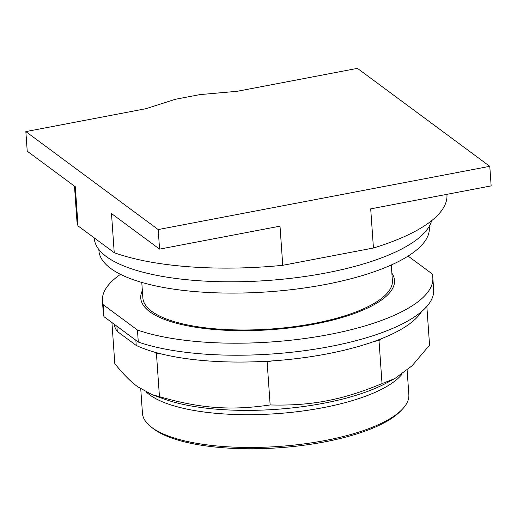<?xml version="1.0" encoding="UTF-8"?>
<svg xmlns="http://www.w3.org/2000/svg" width="517" height="517" viewBox="0 0 517 517"><rect width="100%" height="100%" fill="white"/><g stroke="black" fill="none" stroke-linecap="round" stroke-linejoin="round"><path stroke-width="0.78" d="M25.85 131.596L146.027 108.68L175.289 99.303L199.84 94.617L237.258 91.283L357.434 68.36L489.78 166.325L158.196 229.561L25.85 131.596L27.22 151.171L75.295 186.753L78.028 225.897A185.474 59.184 -4 0 1 76.904 220.617L74.493 186.159M114.231 252.69L111.491 213.547L159.566 249.136L280.014 226.162L282.747 265.311A185.474 59.184 -4 0 1 114.231 252.69L78.028 225.897M282.747 265.311L373.442 248.011L370.702 208.868L491.15 185.9L489.78 166.325M141.781 282.418L142.866 297.966A125.062 39.906 -4 0 0 151.727 311.344A125.062 39.906 -4 0 0 292.544 326.867A125.062 39.906 -4 0 0 392.384 280.518L391.298 264.969M158.196 229.561L159.566 249.136M373.442 248.011A185.474 59.184 -4 0 0 446.94 194.741L446.914 194.334M94.262 237.91L94.294 238.427A169.363 54.046 -4 0 0 106.295 256.548A169.363 54.046 -4 0 0 287.982 278.644A169.363 54.046 -4 0 0 431.617 220.694M98.837 249.472L98.921 250.693A165.602 52.844 -4 0 0 110.657 268.407A165.602 52.844 -4 0 0 297.12 288.964A165.602 52.844 -4 0 0 429.317 227.59L429.233 226.368M140.747 388.894L142.446 413.27A133.522 42.607 -4 0 0 151.229 427.036L153.342 428.677A131.402 41.929 -4 0 0 154.014 429.181A131.402 41.929 -4 0 0 279.632 447.722A131.402 41.929 -4 0 0 400.203 411.416L402.071 409.496A133.522 42.607 -4 0 0 408.844 394.645L407.137 370.211M151.229 427.036A133.522 42.607 -4 0 0 151.908 427.553A133.522 42.607 -4 0 0 279.555 446.397A133.522 42.607 -4 0 0 402.071 409.496M111.93 322.543L114.8 363.606C123.001 373.888 130.601 381.578 137.587 386.69L152.03 394.645L159.456 396.662C199.924 408.436 230.905 410.75 270.145 404.947C311.04 406.052 342.351 400.08 382.024 383.614L394.826 378.56L412.043 365.816L429.556 345.156L426.848 306.419M421.529 311.609A155.798 49.716 -4 0 1 381.081 338.842L379.006 340.516L382.024 383.614M379.006 340.516L374.134 341.446A155.798 49.716 176 0 0 381.081 338.842M374.134 341.446A155.798 49.716 -4 0 1 272.007 360.924L267.127 361.855L270.145 404.947M267.127 361.855L262.306 361.493A155.798 49.716 176 0 0 272.007 360.924M262.306 361.493A155.798 49.716 -4 0 1 161.272 353.925L156.444 353.563L159.456 396.662M156.444 353.563L154.499 352.122A155.798 49.716 176 0 0 161.272 353.925M135.861 340.257L136.223 345.453A155.798 49.716 -4 0 0 154.499 352.122M136.223 345.453L117.275 331.429L116.913 326.233M114.005 324.075A155.798 49.716 -4 0 0 117.275 331.429M138.291 342.054L103.988 316.663L103.148 304.642L137.451 330.033L138.291 342.054A165.602 52.844 -4 0 0 324.03 347.65A165.602 52.844 -4 0 0 433.666 289.714L432.819 277.687A165.602 52.844 -4 0 0 432.102 273.842L408.113 256.083M120.519 274.353A165.602 52.844 -4 0 0 102.431 300.791L103.271 312.817A165.602 52.844 -4 0 0 103.988 316.663M137.451 330.033A165.602 52.844 -4 0 0 323.19 335.63A165.602 52.844 -4 0 0 432.819 277.687M102.431 300.791A165.602 52.844 -4 0 0 103.148 304.642M391.867 273.157A127.182 40.584 176 0 1 394.497 280.369A127.182 40.584 176 0 1 292.965 327.507A127.182 40.584 176 0 1 149.762 311.719A127.182 40.584 176 0 1 140.753 298.115A127.182 40.584 176 0 1 142.356 290.606M390.477 291.724A127.182 40.584 -4 0 0 389.23 290.58M147.384 307.492A127.182 40.584 -4 0 0 146.317 308.798M146.602 392.293A133.522 42.607 -4 0 0 149.613 394.781A133.522 42.607 -4 0 0 322.744 407.739A133.522 42.607 -4 0 0 402.123 374.056M394.826 378.56L385.617 383.446A136.811 43.654 176 0 1 323.584 403.26A136.811 43.654 176 0 1 163.889 398.956L152.03 394.645"/></g></svg>
